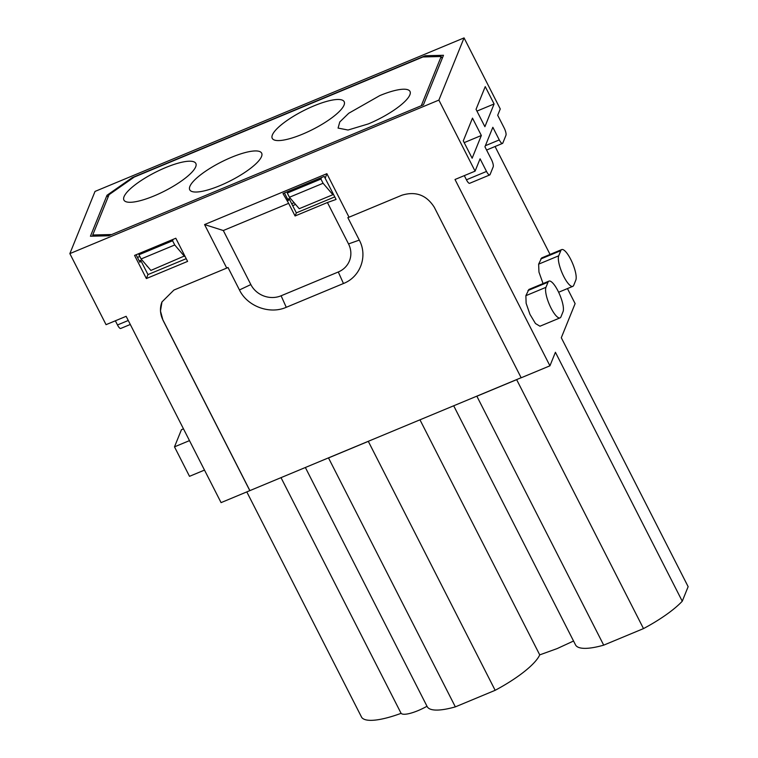 <?xml version="1.0" encoding="UTF-8"?>
<svg xmlns="http://www.w3.org/2000/svg" width="758" height="758" viewBox="0 0 758 758"><rect width="100%" height="100%" fill="white"/><g stroke="black" fill="none" stroke-linecap="round" stroke-linejoin="round"><path stroke-width="1.14" d="M419.96 419.809L539.734 654.874L557.187 648.573L573.55 641.012M539.734 654.874A63.416 16.411 153 0 1 495.154 690.311L455.35 706.873A63.416 16.411 153 0 1 427.171 706.579L305.351 467.487M427.01 706.257A22.93 5.931 153 0 1 418.037 710.625A22.93 5.931 153 0 1 401.096 713.335A63.416 16.411 153 0 1 361.718 717.447L246.805 491.914M476.327 396.368L517.259 379.332A63.416 16.411 153 0 1 516.653 379.654L476.858 396.216A63.416 16.411 153 0 1 476.327 396.368L368.909 441.052A63.416 16.411 153 0 1 368.312 441.364L328.508 457.927A63.416 16.411 153 0 1 327.977 458.078L221.071 502.62L126.141 316.313L106.054 324.661L69.859 253.617L438.882 100.094L475.086 171.147L455.008 179.494L549.938 365.811L555.415 352.281L682.257 601.217L688.141 586.673L561.299 337.736L575.114 303.617L567.448 288.571M682.257 601.217A63.416 16.411 153 0 1 643.495 628.6L603.7 645.153A63.416 16.411 153 0 1 575.511 644.869L453.691 405.776M368.312 441.364L495.154 690.311M455.35 706.873L328.508 457.927M281 477.625L401.096 713.335M550.052 254.442L495.059 146.512M464.313 175.629L466.435 179.798A6.111 1.687 67.4 0 0 469.647 183.303L489.734 174.946A6.111 1.687 67.4 0 0 490.066 174.567L493.193 166.845A6.111 1.687 67.4 0 0 491.374 159.436L484.94 146.806L492.842 127.287L499.276 139.917A6.111 1.687 67.4 0 0 502.488 143.423A6.111 1.687 67.4 0 0 502.829 143.035L505.946 135.312A6.111 1.687 67.4 0 0 504.136 127.912L497.703 115.282L500.261 108.953L464.057 37.9L95.025 191.423L69.859 253.617M548.972 281.114L528.885 289.461L525.872 295.686L526.128 303.257L529.956 314.362L535.47 323.524L539.961 326.224L560.039 317.877A17.121 4.728 67.4 0 0 560.967 316.806L563.052 311.652A17.121 4.728 67.4 0 0 558.978 292.976A17.121 4.728 67.4 0 0 548.972 281.114A17.121 4.728 67.4 0 0 548.034 282.184L545.95 287.329A17.121 4.728 67.4 0 0 550.033 306.014A17.121 4.728 67.4 0 0 560.039 317.877M543.06 283.568L538.957 272.075L538.635 264.154L558.712 255.806A17.121 4.728 67.4 0 0 562.796 274.491A17.121 4.728 67.4 0 0 572.802 286.353A17.121 4.728 67.4 0 0 573.73 285.273L575.815 280.128A17.121 4.728 67.4 0 0 571.731 261.444A17.121 4.728 67.4 0 0 561.725 249.581A17.121 4.728 67.4 0 0 560.797 250.652L558.712 255.806M561.725 249.581L541.648 257.938L538.635 264.154M516.653 379.654L643.495 628.6M603.7 645.153L476.858 396.216M327.977 458.078L368.909 441.052M549.938 365.811L521.172 377.778L434.287 207.256C426.489 195.005 415.678 190.997 401.854 195.232L349.04 217.205L326.869 173.686L204.565 224.567L226.737 268.086L173.923 290.049L161.975 301.93L160.469 311.026L162.942 320.132L249.827 490.663M175.809 238.239L134.564 255.399L146.36 278.556L187.605 261.396L175.809 238.239M128.263 320.482L117.49 324.964L115.358 320.795M117.49 324.964A6.111 1.687 67.4 0 0 120.702 328.47L130.3 324.471M189.481 440.625L174.492 446.85L189.509 476.327L204.489 470.093M183.474 428.848L181.437 429.701L174.492 446.85M475.086 171.147L480.079 158.81L486.513 171.441A6.111 1.687 67.4 0 0 489.734 174.946M517.259 379.332L521.144 377.721M349.04 217.205L347.846 217.631L359.292 240.097C368 256.147 360.401 276.964 343.45 283.511L286.259 307.303C269.734 314.684 247.288 306.365 239.452 289.954L228.006 267.489L226.737 268.086M161.994 301.892A24.464 22.645 -158 0 0 162.979 320.047L249.865 490.568M438.882 100.094L464.057 37.9M481.339 135.493L472.139 158.232L463.29 140.865L472.49 118.125L481.339 135.493L464.19 142.627M484.893 126.7L476.043 109.332L485.243 86.602L494.093 103.969L484.893 126.7M425.247 55.741L443.477 55.287L423.428 104.831L108.669 235.776L90.429 236.221L107.011 195.261L132.195 177.656L425.247 55.741L425.835 56.897M223.307 230.527L250.841 284.572A22.816 21.12 -158 0 0 281.104 295.781L338.286 271.989A22.816 21.12 -158 0 0 348.528 243.934L327.428 202.519L336.078 199.439L324.225 176.415L282.98 193.574L288.646 203.343L223.307 230.527L204.565 224.567M325.239 178.177L326.869 173.686M186.222 258.677L147.971 274.586L146.36 278.556M147.971 274.586L140.732 260.382L139.273 260.989M136.099 254.764L139.946 262.306L140.732 260.382M476.943 111.104L494.093 103.969M334.771 196.881L296.34 212.865L289.101 198.653L288.315 200.586L284.44 192.968M107.011 195.261L108.015 197.241M132.195 177.656L132.508 178.282M327.428 202.519L295.08 215.973L288.646 203.343M296.34 212.865L295.08 215.973M139.813 256.479L137.473 257.455M289.101 198.653L287.642 199.259M146.806 265.66L147.09 266.21M295.573 204.433L292.664 205.645M291.688 203.731L294.113 202.727M111.085 234.772L421.505 105.627M421.391 105.409L441.175 56.509L422.945 56.964L134.232 177.069L109.057 194.683L92.732 234.999L110.971 234.544M92.732 234.999L93.319 236.155M441.175 56.509L442.189 58.489M368.312 123.924A40.364 10.441 -27 0 0 410.002 91.443A40.364 10.441 -27 0 0 379.767 95.612L348.746 113.255L339.774 121.972L338.077 128.093L348.045 130.025L368.312 123.924M313.945 105.874A40.364 10.441 -27 0 0 272.255 138.354A40.364 10.441 -27 0 0 302.489 134.185A40.364 10.441 -27 0 0 344.179 101.705A40.364 10.441 -27 0 0 313.945 105.874M219.972 185.634A40.364 10.441 -27 0 0 261.662 153.163A40.364 10.441 -27 0 0 231.427 157.332A40.364 10.441 -27 0 0 189.737 189.803A40.364 10.441 -27 0 0 219.972 185.634M165.604 167.594A40.364 10.441 -27 0 0 123.914 200.065A40.364 10.441 -27 0 0 154.139 195.896A40.364 10.441 -27 0 0 195.829 163.425A40.364 10.441 -27 0 0 165.604 167.594M141.092 258.971L138.941 254.764L172.587 240.769L174.738 244.976L141.092 258.971L150.889 270.426L184.772 255.834M139.519 253.333L138.941 254.764M173.165 239.339L172.587 240.769M174.738 244.976L184.535 256.422M332.885 194.711L299.23 208.706L289.433 197.26L287.291 193.053L320.937 179.049L323.079 183.265L332.885 194.711L333.226 193.849M287.907 191.518L287.291 193.053M321.553 177.524L320.937 179.049M323.079 183.265L289.433 197.26M485.385 145.697L499.276 139.917M466.435 179.798L486.513 171.441M527.956 290.532L548.034 282.184M545.95 287.329L525.872 295.686M540.719 259.009L560.797 250.652M239.452 289.954L250.841 284.572M348.528 243.934L359.292 240.097M338.286 271.989L343.45 283.511M286.259 307.303L281.104 295.781M486.589 150.037L502.488 143.423M558.627 292.247L572.802 286.353"/></g></svg>

